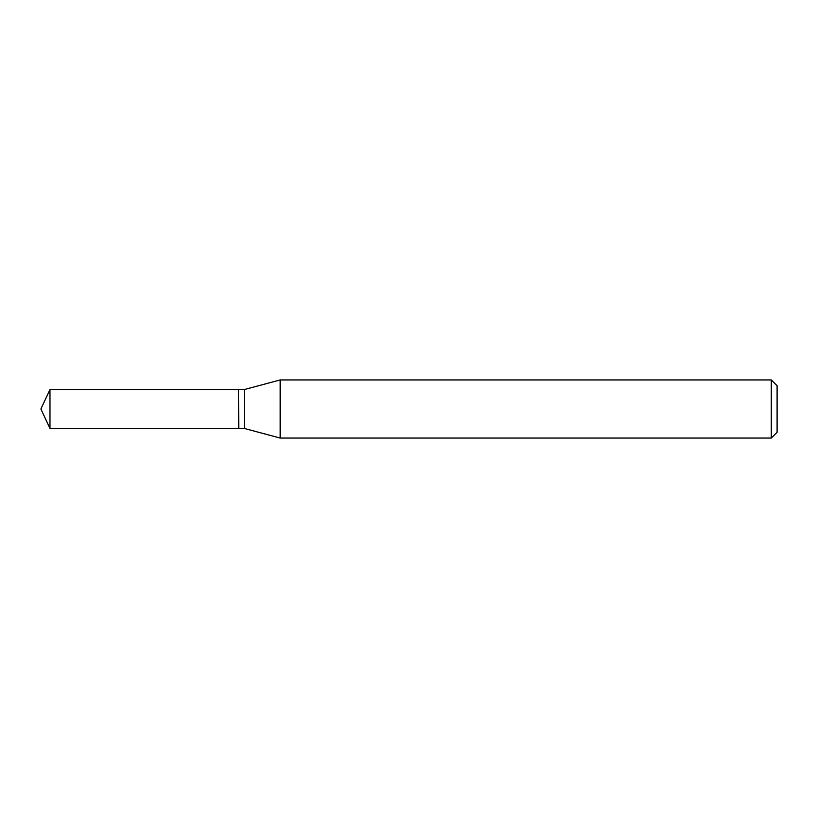 <?xml version="1.0" encoding="UTF-8"?>
<svg xmlns="http://www.w3.org/2000/svg" width="818" height="818" viewBox="0 0 818 818"><rect width="100%" height="100%" fill="white"/><g stroke="black" fill="none" stroke-linecap="round" stroke-linejoin="round"><path stroke-width="1.23" d="M49.98 389.542L49.98 428.458L238.519 428.458L238.519 389.542L49.98 389.542L40.9 409L49.98 428.458M238.519 389.787L238.764 428.458L244.377 428.458L280.185 438.059L771.292 438.059L771.292 379.941L280.185 379.941L280.185 438.059M771.292 379.941L777.1 385.759L777.1 432.241L771.292 438.059M238.764 389.542L244.377 389.542L244.377 428.458M244.377 389.542L280.185 379.941"/></g></svg>
